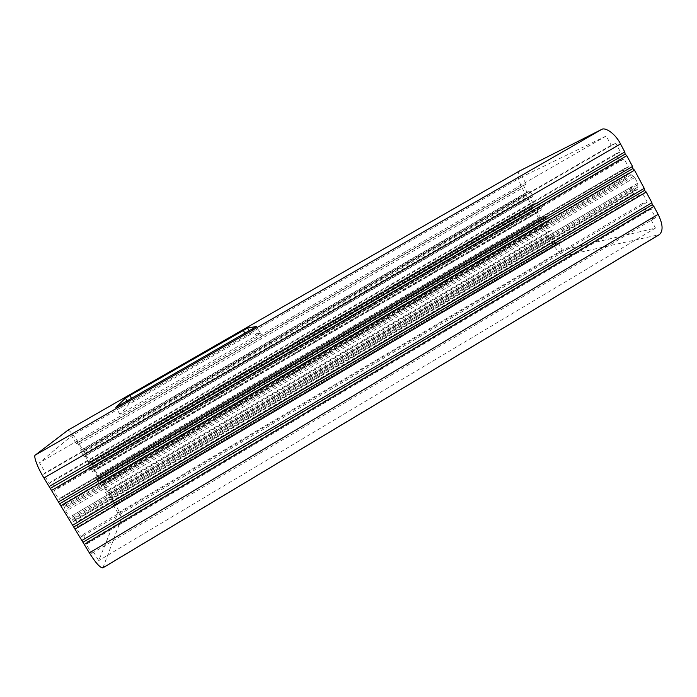 <?xml version="1.0" encoding="UTF-8"?>
<svg xmlns="http://www.w3.org/2000/svg" width="697" height="697" viewBox="0 0 697 697"><rect width="100%" height="100%" fill="white"/><g stroke="black" fill="none" stroke-linecap="round" stroke-linejoin="round"><path stroke-width="0.52" stroke-dasharray="3.48 2.61" d="M67.147 506.571L63.654 503.635L63.41 504.863L65.823 511.197L69.482 517.226L73.394 521.347L73.978 521.365L74.222 520.119L72.532 515.449C73.917 516.25 75.346 518.359 76.827 521.792C77.689 524.353 77.916 526.017 77.506 526.801L76.565 528.413L81.706 536.899L82.943 534.582L87.404 541.935L86.219 544.331L91.734 553.427L92.849 550.926L98.73 560.632L117.924 512.948L113.315 505.29L113.994 503.783L109.769 496.752L109.054 498.198L105.569 492.404L106.319 491.01L102.381 484.459L101.684 485.556L99.636 484.232L96.569 478.656L98.713 481.061L99.174 480.25L94.374 470.867L91.011 467.321L92.318 471.599C91.272 470.815 90.148 469.098 88.937 466.45L88.31 462.982L88.972 462.163L85.008 455.577L84.058 456.657L80.547 450.811L81.532 449.792L77.254 442.691L76.234 443.649L71.573 435.895L39.415 462.764L45.401 472.636L43.702 474.23L49.295 483.448L50.925 481.749L55.42 489.172L53.852 490.958L59.036 499.505L60.317 497.972L63.322 499.505C65.448 502.023 66.72 504.375 67.147 506.571L626.586 178.798C624.198 177.97 622.796 175.958 622.386 172.769L624.547 168.508L628.45 166.94L624.163 158.907L619.502 160.824L615.765 153.837L620.382 151.841L615.747 143.181L611.182 145.272L606.207 135.993L522.184 176.69L526.209 184.078L523.342 185.385L527.028 192.154L529.929 190.9L532.961 196.467L530.042 197.669L533.466 203.942L535.592 203.115L539.548 204.378C541.482 206.364 542.231 208.133 541.804 209.675L538.938 207.331L537.718 207.375L537.187 208.028L537.727 212.489L540.14 216.915L543.852 220.252L545.673 219.686L545.463 216.401C547.171 217.194 548.278 218.832 548.774 221.315L547.615 224.347L545.054 225.201L548.461 231.448L551.527 230.533L554.542 236.056L551.449 236.919L555.108 243.628L558.227 242.817L562.2 250.118L655.494 228.076L650.606 218.936L655.572 217.656L650.998 209.1L646.075 210.477L642.373 203.55L647.252 202.104L642.991 194.123L639.471 195.238L633.625 193.749C631.038 191.344 630.184 189.148 631.064 187.162L635.028 189.993L637.067 189.802L637.851 189.009L637.781 183.189L634.749 177.526L629.565 173.501L627.535 173.701L626.734 174.511L626.586 178.798M102.938 567.82L121.217 519.091C121.391 516.172 118.769 510.073 113.358 500.777L79.153 443.893C73.673 435.033 69.918 430.476 67.888 430.223M519.648 170.904C516.991 173.753 517.845 179.504 522.219 188.173L551.815 242.425C556.912 250.972 561.634 255.302 565.981 255.407L659.345 234.636M109.499 494.356L548.469 236.292M83.056 450.375L525.59 194.35M83.823 452.022L526.766 195.613M84.86 453.372L527.15 197.216M90.087 462.067L531.672 205.502M90.863 463.723L532.856 206.774M91.882 465.056L533.231 208.351M100.716 479.754L540.872 222.369M101.509 481.427L542.066 223.65M102.511 482.733L542.423 225.209M107.713 491.376L546.927 233.451M108.505 493.058L548.121 234.75M533.466 203.942L88.972 462.163M530.042 197.669L85.008 455.577M532.961 196.467L84.058 456.657M529.929 190.9L80.547 450.811M527.028 192.154L81.532 449.792M523.342 185.385L77.254 442.691M526.209 184.078L76.234 443.649M522.184 176.69L71.573 435.895M606.207 135.993L39.415 462.764M251.016 334.02L129.05 404.208L119.936 414.349L260.356 333.48L251.016 334.02L249.177 330.84M611.182 145.272L45.401 472.636M615.747 143.181L43.702 474.23M620.382 151.841L49.295 483.448M615.765 153.837L50.925 481.749M619.502 160.824L55.42 489.172M624.163 158.907L53.852 490.958M628.45 166.94L59.036 499.505M642.991 194.123L76.565 528.413M647.252 202.104L81.706 536.899M642.373 203.55L82.943 534.582M646.075 210.477L87.404 541.935M650.998 209.1L86.219 544.331M655.572 217.656L91.734 553.427M650.606 218.936L92.849 550.926M655.494 228.076L98.73 560.632M562.2 250.118L117.924 512.948M558.227 242.817L113.315 505.29M555.108 243.628L113.994 503.783M551.449 236.919L109.769 496.752M554.542 236.056L109.054 498.198M551.527 230.533L105.569 492.404M548.461 231.448L106.319 491.01M545.054 225.201L102.381 484.459M626.917 176.332L65.466 505.064M622.386 172.769L63.322 499.505M626.734 174.511L64.246 503.661M113.358 500.777L551.815 242.425M565.981 255.407L121.217 519.091M103.383 567.227L657.916 235.194M79.153 443.893L522.219 188.173M545.463 216.401L96.569 478.656M545.42 218.283L97.807 479.919M545.673 219.686L98.713 481.061M543.852 220.252L99.174 480.25M542.736 219.119L98.495 478.743M541.212 217.752L97.667 476.792M540.14 216.915L97.171 475.502M537.727 212.489L94.374 470.867M537.692 211.287L93.59 470.005M537.465 209.448L92.387 468.593M537.187 208.028L91.464 467.426M538.938 207.331L90.915 468.096M540.053 208.429L91.586 469.586M541.804 209.675L92.318 471.599M539.548 204.378L88.937 466.45M535.592 203.115L88.31 462.982M625.035 168.273L60.134 498.137M629.565 173.501L63.41 504.863M631.09 174.869L64.237 506.85M633.224 176.524L65.239 509.455M634.749 177.526L65.823 511.197M637.781 183.189L69.482 517.226M637.642 184.783L70.563 518.237M637.668 187.171L72.174 519.936M637.851 189.009L73.394 521.347M635.028 189.993L74.222 520.119M633.512 188.652L73.394 518.15M631.064 187.162L72.532 515.449M633.625 193.749L76.827 521.792M639.471 195.238L77.506 526.801M547.258 224.504L101.806 485.426M548.774 221.315L99.636 484.232M131.602 398.414L133.449 401.524M127.133 400.984L129.05 404.208M119.936 414.349L115.78 407.37L119.954 414.323M120.215 404.957L124.388 411.971M252.262 329.062L256.261 335.971M256.522 326.492L260.478 333.349M244.969 333.253L246.747 336.329M67.078 506.728L626.908 178.72M96.604 478.551L545.263 216.445M99.105 481.122L545.185 220.243M91.011 467.321L537.718 207.375M92.352 471.59L541.735 209.727M60.317 497.972L624.547 168.508M63.654 503.635L627.535 173.701M73.978 521.365L637.067 189.802M72.488 515.466L631.142 187.11M101.684 485.556L547.615 224.347M260.495 333.349L256.522 326.475"/><path stroke-width="1.05" d="M67.888 430.223L35.373 455.01C33.064 455.481 37.708 468.07 43.937 477.959L89.364 552.869C95.75 563.045 100.272 568.029 102.938 567.82L659.345 234.636C663.344 230.968 662.943 224.207 658.125 214.345L653.873 206.399L652.192 204.77L651.913 202.722L646.197 192.032L644.525 190.412L644.228 188.347L634.514 170.164L632.85 168.569L632.536 166.461L626.786 155.692L625.131 154.124L624.8 151.981L620.513 143.948C615.869 134.355 605.301 126.549 601.372 129.581L519.648 170.904M84.241 544.418L653.873 206.399M83.231 542.127L652.192 204.77M81.871 540.506L651.913 202.722M74.971 529.136L646.197 192.032M73.978 526.862L644.525 190.412M72.593 525.216L644.228 188.347M60.857 505.865L634.514 170.164M59.881 503.626L632.85 168.569M58.47 501.927L632.536 166.461M51.517 490.47L626.786 155.692M50.55 488.24L625.131 154.124M49.121 486.515L624.8 151.981M125.451 398.153L115.807 407.37L256.522 326.475L247.557 328.043L129.877 395.504L125.451 398.153L127.133 400.984M89.364 552.869L658.125 214.345M43.937 477.959L620.513 143.948M35.373 455.01L601.372 129.581M67.792 430.276L519.866 170.782M129.877 395.504L131.602 398.414M247.557 328.043L249.177 330.84M243.305 330.378L244.969 333.253M519.753 170.843L67.836 430.249"/></g></svg>

